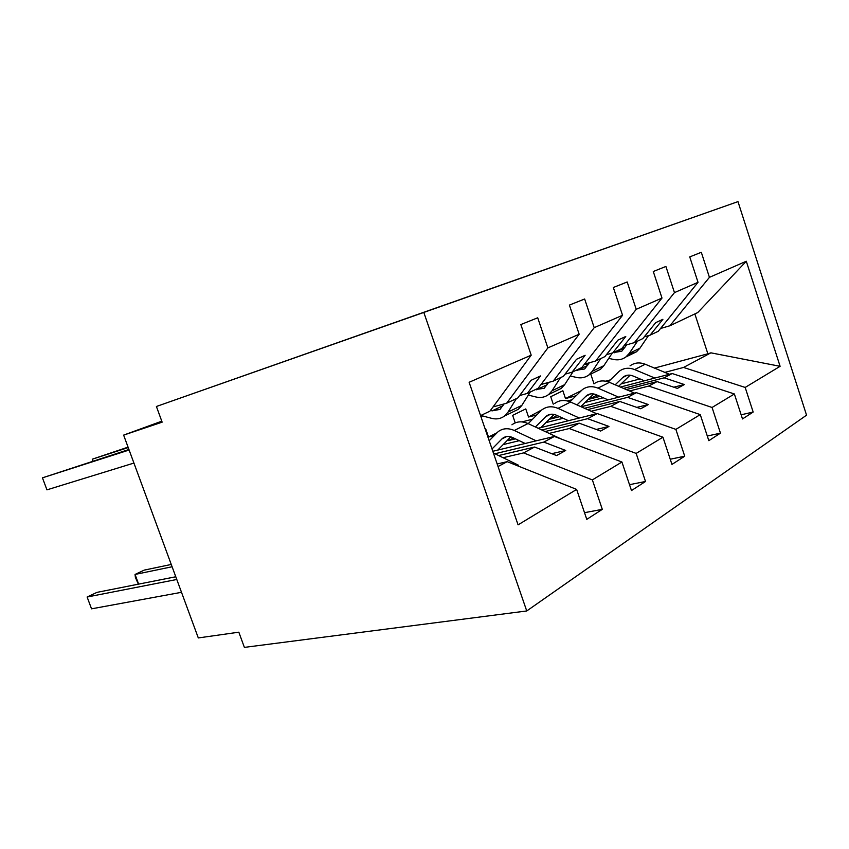 <?xml version="1.0" encoding="UTF-8"?>
<svg xmlns="http://www.w3.org/2000/svg" width="849" height="849" viewBox="0 0 849 849"><rect width="100%" height="100%" fill="white"/><g stroke="black" fill="none" stroke-linecap="round" stroke-linejoin="round"><path stroke-width="1.27" d="M564.182 262.84L478.04 293.149L564.182 262.84M368.455 331.832L452.559 302.202L368.455 331.832M737.983 201.616L423.821 312.432L526.741 610.962L806.55 415.172L737.983 201.616L156.407 406.48L162.138 422.165L123.636 435.113L161.777 421.189M423.821 312.432L156.407 406.48M512.87 280.934L427.556 310.946L512.87 280.934M508.349 282.526L370.504 331.057L508.349 282.526M493.057 406.915L506.63 403.243L517.848 397.916L531.049 380.32L540.505 375.948L527.314 393.427L538.075 388.322L579.156 334.241L569.403 305.099L584.643 298.997L594.215 327.661L553.23 381.127L563.418 376.287L576.545 359.265L585.131 355.296L572.024 372.212L581.82 367.564L622.55 315.287L613.339 287.503L627.178 281.964L636.219 309.323L595.627 361.005L604.913 356.601L617.923 340.12L625.755 336.491L612.776 352.866L621.723 348.621L661.997 298.063L653.284 271.51L665.903 266.459L674.467 292.618L634.352 342.635L642.863 338.592L655.725 322.631L662.899 319.309L650.069 335.175L658.272 331.28L698.027 282.324L689.749 256.907L701.306 252.28L709.435 277.347L669.872 325.772L697.772 312.538L746.292 261.248L780.104 366.312L710.91 352.834L707.864 353.789L694.853 313.918M498.055 466.536L507.203 461.654L576.641 489.417L518.07 524.852L469.126 382.283L531.198 355.179L520.84 324.551L537.714 317.791L547.87 347.899L506.63 403.243M531.198 355.179L489.915 411.171L480.566 415.607M540.951 384.533L553.23 381.127M584.462 364.157L595.627 361.005M624.164 345.554L634.352 342.635M584.515 512.679L602.302 509.358L592.369 479.897L621.924 462.015L554.376 436.45L492.813 451.275M503.086 457.717L523.578 452.91L592.369 479.897M629.512 484.673L645.516 481.479L636.156 453.408L662.942 437.203L597.24 413.559L538.128 428.257M549.176 433.404L569.233 428.522L636.156 453.408M519.27 440.684L503.139 444.611M670.243 459.235L684.729 456.2L675.868 429.382L700.266 414.62L636.347 392.663L581.151 406.777M591.169 411.256L610.771 406.331L675.868 429.382M563.152 418.292L545.875 422.622M494.16 435.611L488.504 437.033L485.607 428.596L485.108 428.841M707.302 436.036L720.461 433.149L712.067 407.478L734.374 393.978L742.493 418.939L753.169 412.052L745.178 387.441L780.104 366.312M629.576 390.986L648.732 386.051L712.067 407.478M603.236 397.778L585.057 402.458M536.865 414.885L528.534 417.029L525.775 408.91L512.647 415.352L515.216 422.876M660.533 328.489L669.872 325.772M741.145 414.79L753.169 412.052M664.841 372.382L683.551 367.447L745.178 387.441M639.997 378.93L621.128 383.897M576.046 395.783L565.498 398.563L562.866 390.752L550.725 396.695L553.251 404.166M123.636 435.113L198.305 637.939L238.834 632.187L244.385 647.384L526.741 610.962M507.203 461.654L497.174 463.968M602.302 509.358L586.776 519.365L576.641 489.417M645.516 481.479L631.476 490.542L621.924 462.015M684.729 456.2L671.962 464.424L662.942 437.203M547.945 415.267L547.276 415.437M532.62 419.183L521.997 421.9M720.461 433.149L708.819 440.663L700.266 414.62M547.87 347.899L579.156 334.241M594.215 327.661L622.55 315.287M636.219 309.323L661.997 298.063M674.467 292.618L698.027 282.324M709.435 277.347L746.292 261.248M519.652 395.528L527.314 393.427M523.578 452.91L534.573 447.03L556.562 455.552L565.721 450.469L543.848 442.085L554.376 436.45M498.628 455.542L534.573 447.03M494.946 453.748L543.848 442.085M565.073 374.154L572.024 372.212M569.233 428.522L579.209 423.184L600.636 431.059L608.956 426.431L587.646 418.684L597.24 413.559M513.528 437.957L508.477 440.546L515.407 438.848M545.175 431.536L579.209 423.184M541.853 429.987L587.646 418.684M606.441 354.67L612.776 352.866M610.771 406.331L619.876 401.46L640.73 408.772L648.328 404.548L627.581 397.353L636.347 392.663M557.156 415.554L550.385 419.024L559.64 416.689M587.55 409.632L619.876 401.46M584.526 408.284L627.581 397.353M488.504 437.033L496.803 432.894M644.264 336.851L650.069 335.175M648.732 386.051L657.073 381.594L677.385 388.396L684.336 384.533L664.141 377.826L672.185 373.528L620.439 387.059M596.773 397.226L596.2 395.507L588.877 399.263L600.041 396.377M626.275 389.574L657.073 381.594M596.2 395.507L597.367 395.209M623.527 388.396L664.141 377.826M572.088 399.72L567.376 400.951M528.534 417.029L542.129 409.717C546.756 406.331 552.052 405.886 558.005 408.369L579.326 418.016M672.185 373.528L734.374 393.978M683.551 367.447L710.91 352.834M605.613 381.169L610.293 379.917M624.811 376.033L625.554 375.831M654.483 368.084L707.864 353.789M565.498 398.563L581.077 390.773M594.013 383.812L590.745 374.059M587.614 364.699L587.168 363.393M673.798 387.197L684.336 384.533M558.992 416.848L558.812 416.307M636.792 407.393L648.328 404.548M596.274 429.456L608.956 426.431M551.723 453.684L565.721 450.469M549.239 268.104L462.567 298.615L549.239 268.104M467.735 296.832L493.301 287.832L467.735 296.832M608.287 381.88L619.377 371.162C623.888 367.925 628.971 367.394 634.638 369.58L654.855 378.06M630.032 365.845C634.521 362.629 639.573 362.088 645.198 364.232L669.362 374.26M644.412 380.787L632.951 375.948C629.374 374.558 626.169 374.897 623.325 376.967L615.185 384.809M630.138 375.184L618.656 386.295M608.712 358.384L613.806 359.488C618.284 360.39 622.306 359.552 625.872 356.962L629.268 353.375L637.535 341.118M628.292 354.659L636.527 351.783L639.902 348.228L648.456 335.642M626.721 344.821L621.776 351.231L613.392 352.579M624.843 347.623L622.848 347.209M569.987 401.8L582.393 389.627C586.956 386.306 592.146 385.817 597.961 388.142L618.719 397.173M593.96 383.854C598.513 380.554 603.671 380.055 609.444 382.337L634.543 393.129M608.075 399.89L596.295 394.732C592.634 393.257 589.365 393.575 586.479 395.687L577.023 404.931M593.727 393.957L580.812 406.629M528.216 423.64L540.792 410.916M554.737 403.424C559.353 400.059 564.606 399.592 570.528 402.033L596.656 413.707M568.469 420.711L556.371 415.193C552.614 413.612 549.282 413.909 546.374 416.063L535.401 426.983M554.089 414.429L540.919 427.567M171.254 564.458L144.245 570.114L135.044 574.444L172.103 566.761M138.345 584.186L135.373 577.331L135.044 574.444L138.642 584.123M489.194 440.737L498.13 431.685C502.81 428.214 508.201 427.822 514.303 430.485L536.207 440.822M511.936 424.797C516.595 421.348 521.955 420.934 528.014 423.545L561.582 439.177M525.16 443.486L512.722 437.575C508.88 435.877 505.484 436.131 502.534 438.339L492.027 448.983M510.79 436.842L497.758 450.076M175.785 576.768L96.977 592.369L87.118 597.017L176.783 579.485M91.543 608.829L87.118 597.017L91.543 608.829L181.506 592.305M493.407 452.995L518.421 465.188L517.423 465.74M518.421 465.188L518.23 466.059M570.273 376.001L576.588 377.455C581.162 378.442 585.258 377.603 588.888 374.961L592.315 371.268L600.657 358.618M595.467 371.756L600.455 369.326L603.872 365.664L612.288 353.004M589.355 362.778L584.653 368.965L576.1 370.27M588.039 364.794L584.781 364.072M528.311 395.103L536.08 397.014C540.749 398.085 544.931 397.268 548.592 394.562L552.052 390.763L560.436 377.709M556.148 390.89L561.221 388.418L564.67 384.65L573.043 371.724M548.624 382.4L544.209 388.28L535.496 389.542M547.966 383.451L546.289 383.048M128.22 447.572L92.297 459.192L128.061 447.136M92.615 461.177L92.297 459.192L92.987 461.049M482.306 415.872L491.804 418.377C496.591 419.555 500.836 418.759 504.539 415.989L508.02 412.083L516.415 398.595M513.221 411.765L518.368 409.271L521.838 405.398L530.232 392.047M504.051 403.944L499.987 409.398L492.123 410.863L490.467 410.428M129.122 450.023L42.45 477.838L128.931 449.492M46.95 489.852L42.45 477.838L46.95 489.852L133.93 463.066M481.256 417.612L483.24 414.344M645.198 364.232L634.638 369.58M627.262 375.237L622.593 377.603M629.268 353.375L639.902 348.228M614.326 352.77L624.684 347.846M609.444 382.337L597.961 388.142M590.48 393.936L585.736 396.345M570.528 402.033L558.005 408.369M550.428 414.291L545.61 416.742M528.014 423.545L514.303 430.485M506.651 436.545L501.77 439.029M592.315 371.268L603.872 365.664M577.055 370.493L587.582 365.484M552.052 390.763L564.67 384.65M536.472 389.776L547.17 384.693M508.02 412.083L521.838 405.398M492.123 410.863L502.969 405.705M626.297 375.449L623.325 376.967M625.872 356.962L636.527 351.783M589.503 394.148L586.479 395.687M549.43 414.514L546.374 416.063M505.643 436.757L502.534 438.339M588.888 374.961L600.455 369.326M548.592 394.562L561.221 388.418M504.539 415.989L518.368 409.271"/></g></svg>
